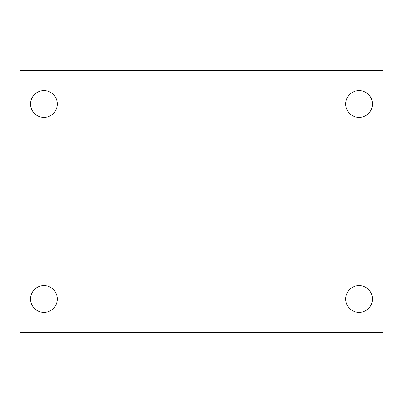 <?xml version="1.0" encoding="UTF-8"?>
<svg xmlns="http://www.w3.org/2000/svg" width="403" height="403" viewBox="0 0 403 403"><rect width="100%" height="100%" fill="white"/><g stroke="black" fill="none" stroke-linecap="round" stroke-linejoin="round"><path stroke-width="0.6" d="M20.15 70.691L382.85 70.691L382.85 332.309L20.15 332.309L20.15 70.691M43.932 285.636A13.38 13.38 0 0 1 57.312 299.011A13.38 13.38 0 0 1 43.932 312.39A13.38 13.38 0 0 1 30.557 299.011A13.38 13.38 0 0 1 43.932 285.636M359.068 285.636A13.38 13.38 0 0 1 372.443 299.011A13.38 13.38 0 0 1 359.068 312.39A13.38 13.38 0 0 1 345.688 299.011A13.38 13.38 0 0 1 359.068 285.636M359.068 90.61A13.38 13.38 0 0 1 372.443 103.989A13.38 13.38 0 0 1 359.068 117.364A13.38 13.38 0 0 1 345.688 103.989A13.38 13.38 0 0 1 359.068 90.61M43.932 90.61A13.38 13.38 0 0 1 57.312 103.989A13.38 13.38 0 0 1 43.932 117.364A13.38 13.38 0 0 1 30.557 103.989A13.38 13.38 0 0 1 43.932 90.61"/></g></svg>
